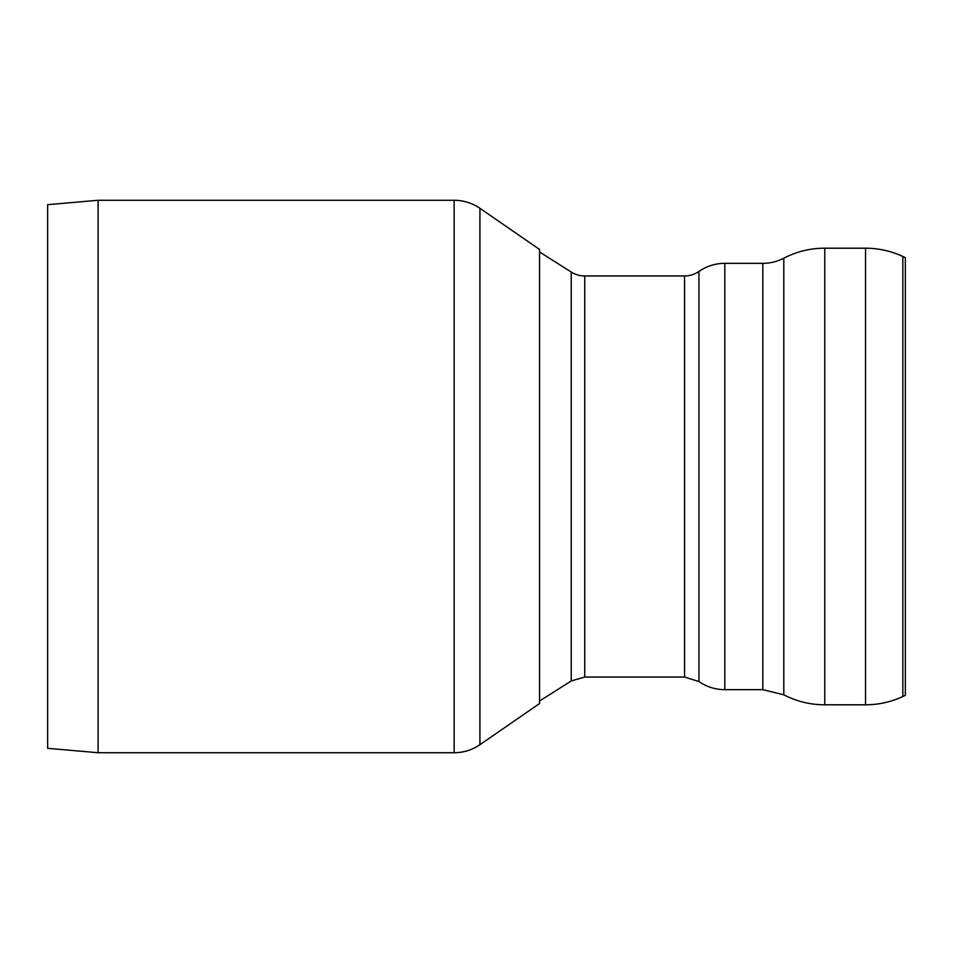 <?xml version="1.0" encoding="UTF-8"?>
<svg xmlns="http://www.w3.org/2000/svg" width="953" height="953" viewBox="0 0 953 953"><rect width="100%" height="100%" fill="white"/><g stroke="black" fill="none" stroke-linecap="round" stroke-linejoin="round"><path stroke-width="1.43" d="M865.538 248.197L865.538 704.803C878.571 704.767 891.019 702.004 902.848 696.524L905.35 695.356L905.35 257.644L902.848 256.476A88.295 88.295 0 0 0 865.538 248.197L824.762 248.197A88.295 88.295 0 0 0 783.807 258.192A45.41 45.41 0 0 1 762.817 263.338L724.828 263.338A45.41 45.41 0 0 0 698.93 271.45A25.231 25.231 0 0 1 684.552 275.953L584.725 275.953A25.231 25.231 0 0 1 571.228 272.034L539.565 251.985M454.14 752.727C463.551 752.667 472.152 749.987 479.931 744.698L539.565 703.54L539.565 249.46L479.931 208.302A45.41 45.41 0 0 0 454.14 200.273L98.099 200.273L98.099 752.727L454.14 752.727L454.14 200.273M98.099 752.727L47.65 748.319L47.65 204.681L98.099 200.273M902.848 696.524L902.848 256.476M865.538 704.803L824.762 704.803L824.762 248.197M762.817 263.338L762.817 689.662L783.807 694.808L783.807 258.192M762.817 689.662L724.828 689.662L724.828 263.338M684.552 275.953L684.552 677.047L698.93 681.55L698.93 271.45M684.552 677.047L584.725 677.047L584.725 275.953M584.725 677.047L571.228 680.966L571.228 272.034M479.931 744.698L479.931 208.302M783.807 694.808C796.648 701.444 810.3 704.767 824.762 704.803M698.93 681.55C706.745 686.899 715.369 689.603 724.828 689.662M571.228 680.966L539.565 701.015"/></g></svg>
